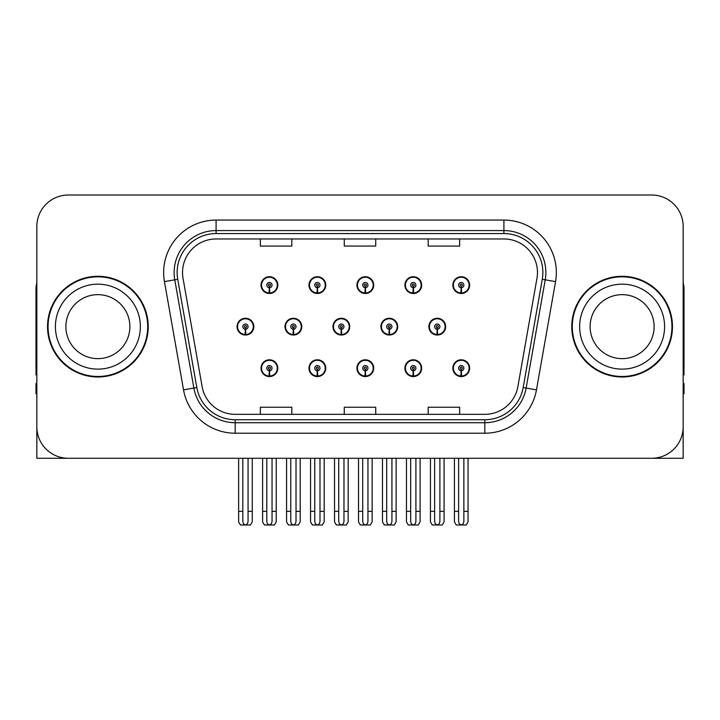 <?xml version="1.0" encoding="UTF-8"?>
<svg xmlns="http://www.w3.org/2000/svg" width="720" height="720" viewBox="0 0 720 720"><rect width="100%" height="100%" fill="white"/><g stroke="black" fill="none" stroke-linecap="round" stroke-linejoin="round"><path stroke-width="1.08" d="M622.116 458.28L683.163 458.28L683.163 226.476A31.464 31.464 0 0 0 651.69 195.012L68.31 195.012A31.464 31.464 0 0 0 36.837 226.476L36.837 458.28L97.884 458.28M356.94 368.181A8.388 8.388 0 0 0 365.328 376.569A8.388 8.388 0 0 0 373.716 368.181A8.388 8.388 0 0 0 365.328 359.793A8.388 8.388 0 0 0 356.94 368.181M404.892 368.181A8.388 8.388 0 0 0 413.28 376.569A8.388 8.388 0 0 0 421.677 368.181A8.388 8.388 0 0 0 413.28 359.793A8.388 8.388 0 0 0 404.892 368.181M452.844 368.181A8.388 8.388 0 0 0 461.241 376.569A8.388 8.388 0 0 0 469.629 368.181A8.388 8.388 0 0 0 461.241 359.793A8.388 8.388 0 0 0 452.844 368.181M308.979 368.181A8.388 8.388 0 0 0 317.376 376.569A8.388 8.388 0 0 0 325.764 368.181A8.388 8.388 0 0 0 317.376 359.793A8.388 8.388 0 0 0 308.979 368.181M332.964 326.646A8.388 8.388 0 0 0 341.352 335.034A8.388 8.388 0 0 0 349.74 326.646A8.388 8.388 0 0 0 341.352 318.258A8.388 8.388 0 0 0 332.964 326.646M380.916 326.646A8.388 8.388 0 0 0 389.304 335.034A8.388 8.388 0 0 0 397.701 326.646A8.388 8.388 0 0 0 389.304 318.258A8.388 8.388 0 0 0 380.916 326.646M428.868 326.646A8.388 8.388 0 0 0 437.265 335.034A8.388 8.388 0 0 0 445.653 326.646A8.388 8.388 0 0 0 437.265 318.258A8.388 8.388 0 0 0 428.868 326.646M285.003 326.646A8.388 8.388 0 0 0 293.4 335.034A8.388 8.388 0 0 0 301.788 326.646A8.388 8.388 0 0 0 293.4 318.258A8.388 8.388 0 0 0 285.003 326.646M308.979 285.111A8.388 8.388 0 0 0 317.376 293.499A8.388 8.388 0 0 0 325.764 285.111A8.388 8.388 0 0 0 317.376 276.723A8.388 8.388 0 0 0 308.979 285.111M356.94 285.111A8.388 8.388 0 0 0 365.328 293.499A8.388 8.388 0 0 0 373.716 285.111A8.388 8.388 0 0 0 365.328 276.723A8.388 8.388 0 0 0 356.94 285.111M404.892 285.111A8.388 8.388 0 0 0 413.28 293.499A8.388 8.388 0 0 0 421.677 285.111A8.388 8.388 0 0 0 413.28 276.723A8.388 8.388 0 0 0 404.892 285.111M452.844 285.111A8.388 8.388 0 0 0 461.241 293.499A8.388 8.388 0 0 0 469.629 285.111A8.388 8.388 0 0 0 461.241 276.723A8.388 8.388 0 0 0 452.844 285.111M261.027 368.181A8.388 8.388 0 0 0 269.415 376.569A8.388 8.388 0 0 0 277.812 368.181A8.388 8.388 0 0 0 269.415 359.793A8.388 8.388 0 0 0 261.027 368.181M237.051 326.646A8.388 8.388 0 0 0 245.439 335.034A8.388 8.388 0 0 0 253.836 326.646A8.388 8.388 0 0 0 245.439 318.258A8.388 8.388 0 0 0 237.051 326.646M261.027 285.111A8.388 8.388 0 0 0 269.415 293.499A8.388 8.388 0 0 0 277.812 285.111A8.388 8.388 0 0 0 269.415 276.723A8.388 8.388 0 0 0 261.027 285.111M47.538 326.646A50.346 50.346 0 0 0 97.884 376.992A50.346 50.346 0 0 0 148.23 326.646A50.346 50.346 0 0 0 97.884 276.3A50.346 50.346 0 0 0 47.538 326.646M571.77 326.646A50.346 50.346 0 0 0 622.116 376.992A50.346 50.346 0 0 0 672.462 326.646A50.346 50.346 0 0 0 622.116 276.3A50.346 50.346 0 0 0 571.77 326.646M182.529 272.52A33.561 33.561 0 0 1 216.09 238.959L503.91 238.959A33.561 33.561 0 0 1 536.958 278.352L517.878 386.595A33.561 33.561 0 0 1 484.821 414.333L235.179 414.333A33.561 33.561 0 0 1 202.122 386.595L183.042 278.352A33.561 33.561 0 0 1 182.529 272.52M177.138 272.52A38.961 38.961 0 0 0 177.732 279.288L196.812 387.531A38.961 38.961 0 0 0 235.179 419.724L484.821 419.724A38.961 38.961 0 0 0 523.188 387.531L542.268 279.288A38.961 38.961 0 0 0 503.91 233.568L216.09 233.568A38.961 38.961 0 0 0 177.138 272.52M164.448 281.628A52.443 52.443 0 0 1 216.09 220.077L503.91 220.077A52.443 52.443 0 0 1 555.552 281.628L536.472 389.871A52.443 52.443 0 0 1 484.821 433.215L235.179 433.215A52.443 52.443 0 0 1 183.528 389.871L164.448 281.628L174.771 279.81A41.958 41.958 0 0 1 216.09 230.571L503.91 230.571A41.958 41.958 0 0 1 545.229 279.81L526.14 388.053A41.958 41.958 0 0 1 484.821 422.721L235.179 422.721A41.958 41.958 0 0 1 193.86 388.053L174.771 279.81A41.958 41.958 0 0 1 174.141 272.52M651.69 195.012L68.31 195.012M36.837 226.476L36.837 426.816A31.464 31.464 0 0 0 68.31 458.28L651.69 458.28A31.464 31.464 0 0 0 683.163 426.816L683.163 226.476M344.268 238.959L344.268 246.06L375.732 246.06L375.732 238.959M260.352 238.959L260.352 246.06L291.825 246.06L291.825 238.959M428.175 238.959L428.175 246.06L459.648 246.06L459.648 238.959M375.732 414.333L375.732 407.232L344.268 407.232L344.268 414.333M291.825 414.333L291.825 407.232L260.352 407.232L260.352 414.333M459.648 414.333L459.648 407.232L428.175 407.232L428.175 414.333M272.043 458.28L272.043 521.091C271.872 523.35 270.999 524.601 269.415 524.835C267.84 524.601 266.967 523.35 266.796 521.091L266.796 511.353L262.602 511.353L262.602 521.847L264.42 524.988L274.419 524.988L276.237 521.847L276.237 458.28M269.307 370.8L269.073 376.038A7.866 7.866 0 0 1 261.549 368.181A7.866 7.866 0 0 1 269.415 360.315A7.866 7.866 0 0 1 277.281 368.181A7.866 7.866 0 0 1 269.766 376.038L269.532 370.8A2.619 2.619 0 0 0 272.043 368.181A2.619 2.619 0 0 0 269.415 365.562A2.619 2.619 0 0 0 266.796 368.181A2.619 2.619 0 0 0 269.307 370.8L269.37 369.225A1.053 1.053 0 0 1 268.371 368.181A1.053 1.053 0 0 1 269.415 367.128A1.053 1.053 0 0 1 270.468 368.181A1.053 1.053 0 0 1 269.46 369.225L269.532 370.8M277.542 370.278L277.002 370.278M277.002 366.084L277.542 366.084M261.837 370.278L261.297 370.278M261.297 366.084L261.837 366.084M262.602 458.28L262.602 511.353M266.796 458.28L266.796 511.353M272.043 511.353L276.237 511.353M248.067 458.28L248.067 521.091C247.896 523.35 247.023 524.601 245.439 524.835C243.864 524.601 242.982 523.35 242.82 521.091L242.82 511.353L238.626 511.353L238.626 521.847L240.444 524.988L250.443 524.988L252.261 521.847L252.261 458.28M245.331 329.265L245.097 334.503A7.866 7.866 0 0 1 237.573 326.646A7.866 7.866 0 0 1 245.439 318.78A7.866 7.866 0 0 1 253.305 326.646A7.866 7.866 0 0 1 245.781 334.503L245.556 329.265A2.619 2.619 0 0 0 248.067 326.646A2.619 2.619 0 0 0 245.439 324.027A2.619 2.619 0 0 0 242.82 326.646A2.619 2.619 0 0 0 245.331 329.265L245.394 327.69A1.053 1.053 0 0 1 244.395 326.646A1.053 1.053 0 0 1 245.439 325.593A1.053 1.053 0 0 1 246.492 326.646A1.053 1.053 0 0 1 245.484 327.69L245.556 329.265M253.566 328.743L253.026 328.743M253.026 324.549L253.566 324.549M237.861 328.743L237.312 328.743M237.312 324.549L237.861 324.549M238.626 458.28L238.626 511.353M242.82 458.28L242.82 511.353M248.067 511.353L252.261 511.353M269.307 287.73L269.073 292.968A7.866 7.866 0 0 1 261.549 285.111A7.866 7.866 0 0 1 269.415 277.245A7.866 7.866 0 0 1 277.281 285.111A7.866 7.866 0 0 1 269.766 292.968L269.532 287.73A2.619 2.619 0 0 0 272.043 285.111A2.619 2.619 0 0 0 269.415 282.492A2.619 2.619 0 0 0 266.796 285.111A2.619 2.619 0 0 0 269.307 287.73L269.37 286.155A1.053 1.053 0 0 1 268.371 285.111A1.053 1.053 0 0 1 269.415 284.058A1.053 1.053 0 0 1 270.468 285.111A1.053 1.053 0 0 1 269.46 286.155L269.532 287.73M277.542 287.208L277.002 287.208M277.002 283.014L277.542 283.014M261.837 287.208L261.297 287.208M261.297 283.014L261.837 283.014M36.837 393.777L36 393.777L36 383.283L36.837 383.283M36.837 283.014A20.979 20.979 0 0 0 36 288.882L36 374.895A20.979 20.979 0 0 1 36.837 374.841M319.995 458.28L319.995 521.091C319.833 523.35 318.951 524.601 317.376 524.835C315.792 524.601 314.919 523.35 314.748 521.091L314.748 511.353L310.554 511.353L310.554 521.847L312.372 524.988L322.371 524.988L324.189 521.847L324.189 458.28M317.259 370.8L317.034 376.038A7.866 7.866 0 0 1 309.51 368.181A7.866 7.866 0 0 1 317.376 360.315A7.866 7.866 0 0 1 325.242 368.181A7.866 7.866 0 0 1 317.718 376.038L317.484 370.8A2.619 2.619 0 0 0 319.995 368.181A2.619 2.619 0 0 0 317.376 365.562A2.619 2.619 0 0 0 314.748 368.181A2.619 2.619 0 0 0 317.259 370.8L317.331 369.225A1.053 1.053 0 0 1 316.323 368.181A1.053 1.053 0 0 1 317.376 367.128A1.053 1.053 0 0 1 318.42 368.181A1.053 1.053 0 0 1 317.421 369.225L317.484 370.8M325.494 370.278L324.954 370.278M324.954 366.084L325.494 366.084M309.789 370.278L309.249 370.278M309.249 366.084L309.789 366.084M310.554 458.28L310.554 511.353M314.748 458.28L314.748 511.353M319.995 511.353L324.189 511.353M367.947 458.28L367.947 521.091C367.785 523.35 366.912 524.601 365.328 524.835C363.744 524.601 362.871 523.35 362.709 521.091L362.709 511.353L358.515 511.353L358.515 521.847L360.324 524.988L370.332 524.988L372.15 521.847L372.15 458.28M365.211 370.8L364.986 376.038A7.866 7.866 0 0 1 357.462 368.181A7.866 7.866 0 0 1 365.328 360.315A7.866 7.866 0 0 1 373.194 368.181A7.866 7.866 0 0 1 365.67 376.038L365.445 370.8A2.619 2.619 0 0 0 367.947 368.181A2.619 2.619 0 0 0 365.328 365.562A2.619 2.619 0 0 0 362.709 368.181A2.619 2.619 0 0 0 365.211 370.8L365.283 369.225A1.053 1.053 0 0 1 364.275 368.181A1.053 1.053 0 0 1 365.328 367.128A1.053 1.053 0 0 1 366.381 368.181A1.053 1.053 0 0 1 365.373 369.225L365.445 370.8M373.455 370.278L372.906 370.278M372.906 366.084L373.455 366.084M357.75 370.278L357.201 370.278M357.201 366.084L357.75 366.084M358.515 458.28L358.515 511.353M362.709 458.28L362.709 511.353M367.947 511.353L372.15 511.353M415.908 458.28L415.908 521.091C415.737 523.35 414.864 524.601 413.28 524.835C411.705 524.601 410.832 523.35 410.661 521.091L410.661 511.353L406.467 511.353L406.467 521.847L408.285 524.988L418.284 524.988L420.102 521.847L420.102 458.28M413.172 370.8L412.938 376.038A7.866 7.866 0 0 1 405.414 368.181A7.866 7.866 0 0 1 413.28 360.315A7.866 7.866 0 0 1 421.146 368.181A7.866 7.866 0 0 1 413.622 376.038L413.397 370.8A2.619 2.619 0 0 0 415.908 368.181A2.619 2.619 0 0 0 413.28 365.562A2.619 2.619 0 0 0 410.661 368.181A2.619 2.619 0 0 0 413.172 370.8L413.235 369.225A1.053 1.053 0 0 1 412.236 368.181A1.053 1.053 0 0 1 413.28 367.128A1.053 1.053 0 0 1 414.333 368.181A1.053 1.053 0 0 1 413.325 369.225L413.397 370.8M421.407 370.278L420.867 370.278M420.867 366.084L421.407 366.084M405.702 370.278L405.162 370.278M405.162 366.084L405.702 366.084M406.467 458.28L406.467 511.353M410.661 458.28L410.661 511.353M415.908 511.353L420.102 511.353M463.86 458.28L463.86 521.091C463.698 523.35 462.816 524.601 461.241 524.835C459.657 524.601 458.784 523.35 458.613 521.091L458.613 511.353L454.419 511.353L454.419 521.847L456.237 524.988L466.236 524.988L468.054 521.847L468.054 458.28M461.124 370.8L460.899 376.038A7.866 7.866 0 0 1 453.375 368.181A7.866 7.866 0 0 1 461.241 360.315A7.866 7.866 0 0 1 469.107 368.181A7.866 7.866 0 0 1 461.583 376.038L461.349 370.8A2.619 2.619 0 0 0 463.86 368.181A2.619 2.619 0 0 0 461.241 365.562A2.619 2.619 0 0 0 458.613 368.181A2.619 2.619 0 0 0 461.124 370.8L461.196 369.225A1.053 1.053 0 0 1 460.188 368.181A1.053 1.053 0 0 1 461.241 367.128A1.053 1.053 0 0 1 462.285 368.181A1.053 1.053 0 0 1 461.286 369.225L461.349 370.8M469.359 370.278L468.819 370.278M468.819 366.084L469.359 366.084M453.654 370.278L453.114 370.278M453.114 366.084L453.654 366.084M454.419 458.28L454.419 511.353M458.613 458.28L458.613 511.353M463.86 511.353L468.054 511.353M296.019 458.28L296.019 521.091C295.848 523.35 294.975 524.601 293.4 524.835C291.816 524.601 290.943 523.35 290.772 521.091L290.772 511.353L286.578 511.353L286.578 521.847L288.396 524.988L298.395 524.988L300.213 521.847L300.213 458.28M293.283 329.265L293.049 334.503A7.866 7.866 0 0 1 285.525 326.646A7.866 7.866 0 0 1 293.4 318.78A7.866 7.866 0 0 1 301.266 326.646A7.866 7.866 0 0 1 293.742 334.503L293.508 329.265A2.619 2.619 0 0 0 296.019 326.646A2.619 2.619 0 0 0 293.4 324.027A2.619 2.619 0 0 0 290.772 326.646A2.619 2.619 0 0 0 293.283 329.265L293.346 327.69A1.053 1.053 0 0 1 292.347 326.646A1.053 1.053 0 0 1 293.4 325.593A1.053 1.053 0 0 1 294.444 326.646A1.053 1.053 0 0 1 293.445 327.69L293.508 329.265M301.518 328.743L300.978 328.743M300.978 324.549L301.518 324.549M285.813 328.743L285.273 328.743M285.273 324.549L285.813 324.549M286.578 458.28L286.578 511.353M290.772 458.28L290.772 511.353M296.019 511.353L300.213 511.353M343.971 458.28L343.971 521.091C343.809 523.35 342.936 524.601 341.352 524.835C339.768 524.601 338.895 523.35 338.733 521.091L338.733 511.353L334.53 511.353L334.53 521.847L336.348 524.988L346.356 524.988L348.165 521.847L348.165 458.28M341.235 329.265L341.01 334.503A7.866 7.866 0 0 1 333.486 326.646A7.866 7.866 0 0 1 341.352 318.78A7.866 7.866 0 0 1 349.218 326.646A7.866 7.866 0 0 1 341.694 334.503L341.469 329.265A2.619 2.619 0 0 0 343.971 326.646A2.619 2.619 0 0 0 341.352 324.027A2.619 2.619 0 0 0 338.733 326.646A2.619 2.619 0 0 0 341.235 329.265L341.307 327.69A1.053 1.053 0 0 1 340.299 326.646A1.053 1.053 0 0 1 341.352 325.593A1.053 1.053 0 0 1 342.396 326.646A1.053 1.053 0 0 1 341.397 327.69L341.469 329.265M349.479 328.743L348.93 328.743M348.93 324.549L349.479 324.549M333.765 328.743L333.225 328.743M333.225 324.549L333.765 324.549M334.53 458.28L334.53 511.353M338.733 458.28L338.733 511.353M343.971 511.353L348.165 511.353M391.932 458.28L391.932 521.091C391.761 523.35 390.888 524.601 389.304 524.835C387.72 524.601 386.847 523.35 386.685 521.091L386.685 511.353L382.491 511.353L382.491 521.847L384.309 524.988L394.308 524.988L396.126 521.847L396.126 458.28M389.187 329.265L388.962 334.503A7.866 7.866 0 0 1 381.438 326.646A7.866 7.866 0 0 1 389.304 318.78A7.866 7.866 0 0 1 397.17 326.646A7.866 7.866 0 0 1 389.646 334.503L389.421 329.265A2.619 2.619 0 0 0 391.932 326.646A2.619 2.619 0 0 0 389.304 324.027A2.619 2.619 0 0 0 386.685 326.646A2.619 2.619 0 0 0 389.187 329.265L389.259 327.69A1.053 1.053 0 0 1 388.26 326.646A1.053 1.053 0 0 1 389.304 325.593A1.053 1.053 0 0 1 390.357 326.646A1.053 1.053 0 0 1 389.349 327.69L389.421 329.265M397.431 328.743L396.891 328.743M396.891 324.549L397.431 324.549M381.726 328.743L381.177 328.743M381.177 324.549L381.726 324.549M382.491 458.28L382.491 511.353M386.685 458.28L386.685 511.353M391.932 511.353L396.126 511.353M439.884 458.28L439.884 521.091C439.713 523.35 438.84 524.601 437.265 524.835C435.681 524.601 434.808 523.35 434.637 521.091L434.637 511.353L430.443 511.353L430.443 521.847L432.261 524.988L442.26 524.988L444.078 521.847L444.078 458.28M437.148 329.265L436.914 334.503A7.866 7.866 0 0 1 429.39 326.646A7.866 7.866 0 0 1 437.265 318.78A7.866 7.866 0 0 1 445.131 326.646A7.866 7.866 0 0 1 437.607 334.503L437.373 329.265A2.619 2.619 0 0 0 439.884 326.646A2.619 2.619 0 0 0 437.265 324.027A2.619 2.619 0 0 0 434.637 326.646A2.619 2.619 0 0 0 437.148 329.265L437.211 327.69A1.053 1.053 0 0 1 436.212 326.646A1.053 1.053 0 0 1 437.265 325.593A1.053 1.053 0 0 1 438.309 326.646A1.053 1.053 0 0 1 437.31 327.69L437.373 329.265M445.383 328.743L444.843 328.743M444.843 324.549L445.383 324.549M429.678 328.743L429.138 328.743M429.138 324.549L429.678 324.549M430.443 458.28L430.443 511.353M434.637 458.28L434.637 511.353M439.884 511.353L444.078 511.353M317.259 287.73L317.034 292.968A7.866 7.866 0 0 1 309.51 285.111A7.866 7.866 0 0 1 317.376 277.245A7.866 7.866 0 0 1 325.242 285.111A7.866 7.866 0 0 1 317.718 292.968L317.484 287.73A2.619 2.619 0 0 0 319.995 285.111A2.619 2.619 0 0 0 317.376 282.492A2.619 2.619 0 0 0 314.748 285.111A2.619 2.619 0 0 0 317.259 287.73L317.331 286.155A1.053 1.053 0 0 1 316.323 285.111A1.053 1.053 0 0 1 317.376 284.058A1.053 1.053 0 0 1 318.42 285.111A1.053 1.053 0 0 1 317.421 286.155L317.484 287.73M325.494 287.208L324.954 287.208M324.954 283.014L325.494 283.014M309.789 287.208L309.249 287.208M309.249 283.014L309.789 283.014M365.211 287.73L364.986 292.968A7.866 7.866 0 0 1 357.462 285.111A7.866 7.866 0 0 1 365.328 277.245A7.866 7.866 0 0 1 373.194 285.111A7.866 7.866 0 0 1 365.67 292.968L365.445 287.73A2.619 2.619 0 0 0 367.947 285.111A2.619 2.619 0 0 0 365.328 282.492A2.619 2.619 0 0 0 362.709 285.111A2.619 2.619 0 0 0 365.211 287.73L365.283 286.155A1.053 1.053 0 0 1 364.275 285.111A1.053 1.053 0 0 1 365.328 284.058A1.053 1.053 0 0 1 366.381 285.111A1.053 1.053 0 0 1 365.373 286.155L365.445 287.73M373.455 287.208L372.906 287.208M372.906 283.014L373.455 283.014M357.75 287.208L357.201 287.208M357.201 283.014L357.75 283.014M413.172 287.73L412.938 292.968A7.866 7.866 0 0 1 405.414 285.111A7.866 7.866 0 0 1 413.28 277.245A7.866 7.866 0 0 1 421.146 285.111A7.866 7.866 0 0 1 413.622 292.968L413.397 287.73A2.619 2.619 0 0 0 415.908 285.111A2.619 2.619 0 0 0 413.28 282.492A2.619 2.619 0 0 0 410.661 285.111A2.619 2.619 0 0 0 413.172 287.73L413.235 286.155A1.053 1.053 0 0 1 412.236 285.111A1.053 1.053 0 0 1 413.28 284.058A1.053 1.053 0 0 1 414.333 285.111A1.053 1.053 0 0 1 413.325 286.155L413.397 287.73M421.407 287.208L420.867 287.208M420.867 283.014L421.407 283.014M405.702 287.208L405.162 287.208M405.162 283.014L405.702 283.014M461.124 287.73L460.899 292.968A7.866 7.866 0 0 1 453.375 285.111A7.866 7.866 0 0 1 461.241 277.245A7.866 7.866 0 0 1 469.107 285.111A7.866 7.866 0 0 1 461.583 292.968L461.349 287.73A2.619 2.619 0 0 0 463.86 285.111A2.619 2.619 0 0 0 461.241 282.492A2.619 2.619 0 0 0 458.613 285.111A2.619 2.619 0 0 0 461.124 287.73L461.196 286.155A1.053 1.053 0 0 1 460.188 285.111A1.053 1.053 0 0 1 461.241 284.058A1.053 1.053 0 0 1 462.285 285.111A1.053 1.053 0 0 1 461.286 286.155L461.349 287.73M469.359 287.208L468.819 287.208M468.819 283.014L469.359 283.014M453.654 287.208L453.114 287.208M453.114 283.014L453.654 283.014M129.879 326.646A31.995 31.995 0 0 0 97.884 294.651A31.995 31.995 0 0 0 65.889 326.646A31.995 31.995 0 0 0 97.884 358.632A31.995 31.995 0 0 0 129.879 326.646A31.995 31.995 0 0 1 97.884 358.632A31.995 31.995 0 0 1 65.889 326.646M147.708 326.646A49.824 49.824 0 0 0 97.884 276.822A49.824 49.824 0 0 0 48.06 326.646A49.824 49.824 0 0 0 97.884 376.47A49.824 49.824 0 0 0 147.708 326.646M683.163 383.283L684 383.283L684 393.777L683.163 393.777M683.163 283.014A20.979 20.979 0 0 1 684 288.882L684 374.895A20.979 20.979 0 0 0 683.163 374.841M654.111 326.646A31.995 31.995 0 0 0 622.116 294.651A31.995 31.995 0 0 0 590.121 326.646A31.995 31.995 0 0 0 622.116 358.632A31.995 31.995 0 0 0 654.111 326.646A31.995 31.995 0 0 1 622.116 358.632A31.995 31.995 0 0 1 590.121 326.646M671.94 326.646A49.824 49.824 0 0 0 622.116 276.822A49.824 49.824 0 0 0 572.292 326.646A49.824 49.824 0 0 0 622.116 376.47A49.824 49.824 0 0 0 671.94 326.646M503.91 220.077L503.91 233.568M174.771 279.81L177.732 279.288M235.179 433.215L235.179 419.724M484.821 419.724L484.821 433.215M523.188 387.531L536.472 389.871M183.528 389.871L196.812 387.531M542.268 279.288L555.552 281.628M216.09 220.077L216.09 233.568M269.073 376.038A7.866 7.866 0 0 1 261.549 368.181M245.097 334.503A7.866 7.866 0 0 1 237.573 326.646M269.073 292.968A7.866 7.866 0 0 1 261.549 285.111M317.034 376.038A7.866 7.866 0 0 1 309.51 368.181M364.986 376.038A7.866 7.866 0 0 1 357.462 368.181M412.938 376.038A7.866 7.866 0 0 1 405.414 368.181M460.899 376.038A7.866 7.866 0 0 1 453.375 368.181M293.049 334.503A7.866 7.866 0 0 1 285.525 326.646M341.01 334.503A7.866 7.866 0 0 1 333.486 326.646M388.962 334.503A7.866 7.866 0 0 1 381.438 326.646M436.914 334.503A7.866 7.866 0 0 1 429.39 326.646M317.034 292.968A7.866 7.866 0 0 1 309.51 285.111M364.986 292.968A7.866 7.866 0 0 1 357.462 285.111M412.938 292.968A7.866 7.866 0 0 1 405.414 285.111M460.899 292.968A7.866 7.866 0 0 1 453.375 285.111M55.404 326.646A42.48 42.48 0 0 1 97.884 284.166A42.48 42.48 0 0 1 140.364 326.646A42.48 42.48 0 0 1 97.884 369.126A42.48 42.48 0 0 1 55.404 326.646M579.636 326.646A42.48 42.48 0 0 1 622.116 284.166A42.48 42.48 0 0 1 664.596 326.646A42.48 42.48 0 0 1 622.116 369.126A42.48 42.48 0 0 1 579.636 326.646"/></g></svg>
